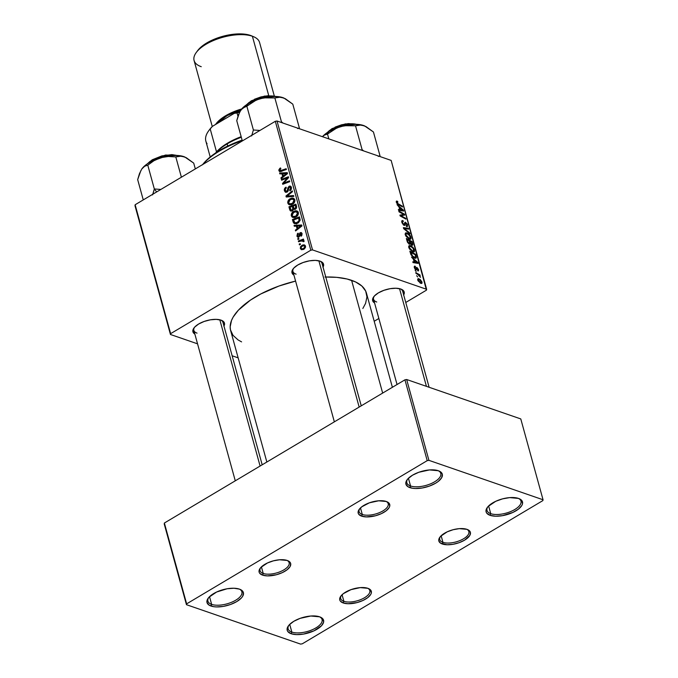 <?xml version="1.0" encoding="UTF-8"?>
<svg xmlns="http://www.w3.org/2000/svg" width="678" height="678" viewBox="0 0 678 678"><rect width="100%" height="100%" fill="white"/><g stroke="black" fill="none" stroke-linecap="round" stroke-linejoin="round"><path stroke-width="1.02" d="M487.77 506.881A17.611 7.644 164.6 0 0 490.736 513.67L490.092 515.331A18.865 8.195 -15.4 0 1 487.312 507.458A18.865 8.195 -15.4 0 1 518.5 498.415L521.848 500.584L522.518 503.72L521.806 505.491L518.416 509.136L512.873 512.441L502.432 515.678L495.601 516.212L490.092 515.331L486.745 513.161L486.058 511.687L486.787 508.254L488.177 506.415L495.728 501.305L502.576 498.855L509.687 497.618L518.5 498.415A17.611 7.644 -15.4 0 1 520.975 501.101A17.611 7.644 -15.4 0 1 510.67 511.559A17.611 7.644 -15.4 0 1 490.736 513.67A17.611 7.644 -15.4 0 1 487.016 510.458A17.611 7.644 -15.4 0 1 487.77 506.881M407.58 479.185A17.611 7.644 164.6 0 0 410.546 485.982L409.902 487.635A18.865 8.195 -15.4 0 1 407.122 479.761A18.865 8.195 -15.4 0 1 438.31 470.727L441.658 472.897L442.344 474.371L441.615 477.804L438.225 481.448L435.674 483.177L429.352 486.109L422.241 487.982L415.411 488.524L412.427 488.253L407.919 486.694L405.868 483.99L406.597 480.558L407.986 478.727L412.538 475.185L418.86 472.252L429.496 469.93L438.31 470.727A17.611 7.644 -15.4 0 1 440.785 473.414A17.611 7.644 -15.4 0 1 430.479 483.863A17.611 7.644 -15.4 0 1 410.546 485.982A17.611 7.644 -15.4 0 1 406.825 482.761A17.611 7.644 -15.4 0 1 407.58 479.185M208.68 597.589A17.611 7.644 164.6 0 0 211.646 604.386L211.002 606.039A18.865 8.195 -15.4 0 1 208.222 598.165A18.865 8.195 -15.4 0 1 239.419 589.123L241.402 590.072L243.444 592.767L242.716 596.208L241.334 598.038L236.775 601.581L230.461 604.513L223.342 606.386L216.511 606.929L213.528 606.657L209.019 605.098L206.968 602.395L207.697 598.962L209.087 597.132L216.638 592.013L227.079 588.775L233.91 588.241L239.419 589.123A17.611 7.644 -15.4 0 1 241.885 591.818A17.611 7.644 -15.4 0 1 231.588 602.267A17.611 7.644 -15.4 0 1 211.646 604.386A17.611 7.644 -15.4 0 1 207.934 601.166A17.611 7.644 -15.4 0 1 208.68 597.589M288.87 625.277A17.611 7.644 164.6 0 0 291.837 632.074L291.193 633.735A18.865 8.195 -15.4 0 1 288.413 625.862A18.865 8.195 -15.4 0 1 319.609 616.819L322.948 618.989L323.626 622.116L321.525 625.726L313.973 630.845L303.532 634.083L296.701 634.616L291.193 633.735L287.845 631.557L287.158 630.091L287.887 626.65L289.277 624.819L293.837 621.277L300.151 618.344L310.787 616.022L319.609 616.819A17.611 7.644 -15.4 0 1 322.075 619.506A17.611 7.644 -15.4 0 1 311.778 629.964A17.611 7.644 -15.4 0 1 291.837 632.074A17.611 7.644 -15.4 0 1 288.125 628.862A17.611 7.644 -15.4 0 1 288.87 625.277M209.527 596.682L211.646 604.386L209.527 596.682M289.718 624.37L291.837 632.074L289.718 624.37M488.618 505.966L490.736 513.67L488.618 505.966M408.427 478.278L410.546 485.982L408.427 478.278M293.506 268.412A15.094 6.551 164.6 0 0 296.1 274.158A15.094 6.551 -15.4 0 1 292.913 271.403A15.094 6.551 -15.4 0 1 293.506 268.412M323.042 267.107A16.348 7.102 -15.4 0 0 320.669 261.377L320.669 261.377A16.348 7.102 -15.4 0 0 320.075 261.157L315.304 260.386L309.38 260.852L303.21 262.479L297.735 265.022L293.794 268.09L291.972 271.217L292.549 273.929L293.938 275.124A16.348 7.102 -15.4 0 1 293.04 268.988A16.348 7.102 -15.4 0 1 320.075 261.157L322.974 263.039L323.559 265.751L322.94 267.293M374.154 296.261A15.094 6.551 164.6 0 0 376.748 302.007A15.094 6.551 -15.4 0 1 373.561 299.252A15.094 6.551 -15.4 0 1 374.154 296.261M401.283 289.218L401.325 289.235A16.348 7.102 -15.4 0 0 400.732 289.006L395.96 288.235L390.036 288.701L383.867 290.337L378.392 292.871L374.442 295.939L372.62 299.074L373.205 301.786L374.587 302.973A16.348 7.102 -15.4 0 1 373.697 296.837A16.348 7.102 -15.4 0 1 400.732 289.006L403.63 290.887L404.215 293.599L403.588 295.142M194.433 327.389A15.094 6.551 164.6 0 0 197.027 333.135A15.094 6.551 -15.4 0 1 193.84 330.372A15.094 6.551 -15.4 0 1 194.433 327.389M223.969 326.084A16.348 7.102 -15.4 0 0 221.596 320.355L221.596 320.355A16.348 7.102 -15.4 0 0 221.003 320.126L216.231 319.363L210.316 319.83L204.146 321.457L198.671 323.999L194.722 327.067L192.899 330.194L193.484 332.906L194.866 334.101A16.348 7.102 -15.4 0 1 193.976 327.966A16.348 7.102 -15.4 0 1 221.003 320.126L222.723 320.948L224.503 323.287L223.867 326.262M392.384 387.291L366.467 293.193A70.436 30.586 164.6 0 0 351.594 280.328L382.655 393.079L351.594 280.328A70.436 30.586 164.6 0 0 325.762 277.005M341.288 595.572A15.094 6.551 164.6 0 0 343.882 601.318L343.229 602.971A16.348 7.102 -15.4 0 1 340.822 596.148A16.348 7.102 -15.4 0 1 367.857 588.309L370.756 590.191L371.341 592.903L370.722 594.445L367.781 597.606L362.976 600.462L357.035 602.589L348.009 603.734L343.229 602.971L340.331 601.089L339.737 599.81L340.373 596.835L343.314 593.674L350.992 589.64L360.213 587.623L367.857 588.309A16.348 7.102 -15.4 0 1 368.451 588.538A16.348 7.102 -15.4 0 1 365.188 599.327A16.348 7.102 -15.4 0 1 343.229 602.971L343.882 601.318A15.094 6.551 -15.4 0 1 340.695 598.555A15.094 6.551 -15.4 0 1 341.288 595.572M440.353 536.595A15.094 6.551 164.6 0 0 442.946 542.341L442.302 543.993A16.348 7.102 -15.4 0 1 439.895 537.171A16.348 7.102 -15.4 0 1 466.93 529.34L468.651 530.154L470.422 532.493L469.786 535.467L464.642 540.129L459.167 542.671L452.997 544.298L447.073 544.765L440.581 543.18L438.81 540.841L438.819 539.4L440.641 536.273L447.183 531.84L453.124 529.713L459.286 528.645L466.93 529.34A16.348 7.102 -15.4 0 1 467.523 529.56A16.348 7.102 -15.4 0 1 464.26 540.349A16.348 7.102 -15.4 0 1 442.302 543.993L442.946 542.341A15.094 6.551 -15.4 0 1 439.759 539.578A15.094 6.551 -15.4 0 1 440.353 536.595M359.704 508.746A15.094 6.551 164.6 0 0 362.298 514.492L361.645 516.144A16.348 7.102 -15.4 0 1 359.238 509.322A16.348 7.102 -15.4 0 1 386.274 501.483L389.172 503.364L389.757 506.076L389.138 507.619L386.197 510.78L381.392 513.636L375.459 515.763L366.425 516.907L361.645 516.144L358.747 514.263L358.154 512.983L358.789 510.009L361.73 506.847L369.408 502.813L378.629 500.796L386.274 501.483A16.348 7.102 -15.4 0 1 386.867 501.712A16.348 7.102 -15.4 0 1 383.604 512.5A16.348 7.102 -15.4 0 1 361.645 516.144L362.298 514.492A15.094 6.551 -15.4 0 1 359.111 511.729A15.094 6.551 -15.4 0 1 359.704 508.746M260.632 567.715A15.094 6.551 164.6 0 0 263.225 573.461L262.581 575.122A16.348 7.102 -15.4 0 1 260.166 568.3A16.348 7.102 -15.4 0 1 287.201 560.46L288.921 561.274L290.701 563.621L290.065 566.596L287.125 569.757L282.319 572.613L276.387 574.741L267.352 575.885L262.581 575.122L259.682 573.241L259.081 571.961L259.716 568.986L260.92 567.401L267.463 562.969L273.395 560.842L279.556 559.774L287.201 560.46A16.348 7.102 -15.4 0 1 287.794 560.689A16.348 7.102 -15.4 0 1 284.531 571.478A16.348 7.102 -15.4 0 1 262.581 575.122L263.225 573.461A15.094 6.551 -15.4 0 1 260.038 570.707A15.094 6.551 -15.4 0 1 260.632 567.715M441.141 535.773L442.946 542.341L441.141 535.773M261.411 566.893L263.225 573.461L261.411 566.893M360.484 507.915L362.298 514.492L360.484 507.915M342.068 594.742L343.882 601.318L342.068 594.742M170.636 333.652L135.134 204.748L275.31 121.303L310.812 250.207L170.636 333.652L170.458 334.483L197.544 343.831L170.458 334.483L134.956 205.578L170.458 334.483L170.636 333.652L310.812 250.207L312.533 249.911L426.648 289.311L391.147 160.406L277.022 121.006L312.533 249.911L310.812 250.207L275.31 121.303L135.134 204.748L170.636 333.652M304.041 240.893L302.6 240.249L303.964 240.724L302.6 240.249L303.651 239.859L303.43 239.054L298.354 240.987L299.6 241.419L298.354 240.987L298.574 241.792L302.024 240.665L303.015 240.876L303.176 241.673L304.015 241.538L303.795 240.529L302.6 240.249L303.651 239.859L303.43 239.054L298.354 240.987L298.574 241.792L300.608 241.046L303.219 241.182L303.176 241.673L304.015 241.538L303.49 240.368M297.939 239.487L298.939 239.114L298.71 238.3L297.718 238.698L297.939 239.487L298.939 239.114L298.71 238.3L297.718 238.698L297.939 239.487M293.066 221.791L294.752 223.723L298.371 222.799L300.1 220.333L299.43 216.875L292.438 219.528L293.066 221.791L294.227 222.198L293.066 221.791L293.566 222.926L294.54 223.655L297.973 223.054L300.134 219.808L299.43 216.875L292.438 219.528L293.066 221.791M291.328 215.85L292.108 217.079L293.684 217.604L297.1 216.146L298.422 213.129L297.701 211.375L296.693 210.816L295.083 210.824L292.972 211.858L291.226 214.901L291.328 215.85L292.726 216.333L291.328 215.85L292.777 217.452L296.1 216.892C297.795 215.943 298.532 214.477 298.32 212.494L296.693 210.816L293.472 211.519C291.837 212.477 291.125 213.926 291.328 215.85M287.828 203.137L288.608 204.366L290.184 204.892L293.599 203.434L294.922 200.417L294.574 199.162L293.193 198.103L291.582 198.112L289.472 199.146L287.726 202.188L287.828 203.137L289.226 203.62L287.828 203.137L289.277 204.739L292.591 204.18C294.286 203.231 295.032 201.764 294.82 199.781L293.193 198.103L289.972 198.807C288.336 199.764 287.616 201.213 287.828 203.137M289.311 187.06L291.523 188.128L290.625 187.814L289.82 190.001L290.676 190.298L289.667 190.086L290.574 190.399L289.667 190.086L289.955 190.84L291.404 187.382L290.396 186.069L289.057 186.289L291.303 187.06L289.057 186.289L287.853 188.052L288.667 188.331L287.853 188.052L287.633 189.289L288.481 189.586L287.633 189.289L287.294 190.798L288.082 191.069L287.294 190.798L286.769 191.349L287.642 191.645L285.235 190.459L285.413 188.687L286.336 187.908L286.04 187.162C284.607 187.984 284.082 189.213 284.446 190.865L285.438 192.247L287.353 191.899L288.26 190.671L288.887 187.501L289.642 186.925L290.684 188.111L289.667 190.086L289.955 190.84L291.32 189.298L291.074 186.619L289.421 186.103L288.031 187.509L287.192 190.967L286.023 191.467L285.141 189.577L286.336 187.908L286.04 187.162L284.319 189.518L284.446 190.865L285.718 191.306L284.446 190.865L285.616 192.323L287.057 192.103L289.311 187.06L291.421 187.442M279.921 168.263L278.802 170L279.844 171.695L286.379 169.517L286.158 168.712L280.107 170.797L279.641 169.907L280.853 168.712L280.548 167.966L279.921 168.263L280.785 168.559L279.921 168.263L278.887 170.695L279.683 171.653L286.379 169.517L286.158 168.712L281.217 170.585L279.675 170.28L280.853 168.712L280.548 167.966L279.921 168.263M279.878 173.907L281.938 173.771L282.692 176.483L280.955 177.814L281.175 178.619L287.514 173.619L287.243 172.653L279.641 173.043L279.878 173.907L281.938 173.771L282.692 176.483L280.955 177.814L281.175 178.619L287.514 173.619L287.243 172.653L279.641 173.043L279.878 173.907M281.607 180.212L287.523 177.933L282.514 183.475L282.743 184.314L289.726 181.662L289.506 180.857L283.59 183.145L288.608 177.602L288.379 176.763L281.387 179.407L281.607 180.212L287.523 177.933L282.514 183.475L282.743 184.314L289.726 181.662L289.506 180.857L283.59 183.145L288.608 177.602L288.379 176.763L281.387 179.407L281.607 180.212M286.243 197.018L293.794 196.408L293.557 195.552L287.082 196.069L292.489 191.688L292.269 190.882L285.963 196.001L286.243 197.018L293.794 196.408L293.557 195.552L287.082 196.069L292.489 191.688L292.269 190.882L285.963 196.001L286.243 197.018M293.532 209.104L295.439 209.188L296.642 207.248L295.922 204.163L288.938 206.815L290.167 207.239L288.938 206.815L290.184 210.655L292.057 211.044L293.532 209.104L294.93 209.426L296.278 208.409L296.633 206.951L295.922 204.163L288.938 206.815L289.786 209.883L292.506 210.816L289.786 209.883L290.803 211.078L292.455 210.85L293.532 209.104L294.049 209.451M294.294 226.24L296.354 226.105L297.108 228.825L295.371 230.156L295.591 230.952L301.93 225.96L301.659 224.986L294.057 225.384L294.294 226.24L296.354 226.105L297.108 228.825L295.371 230.156L295.591 230.952L301.93 225.96L301.659 224.986L294.057 225.384L294.294 226.24M298.54 236.359L297.515 235.758L298.405 233.893L298.1 233.156L297.388 233.698L296.947 236.249L298.506 237.258L299.439 236.486L300.583 233.41L301.456 234.113L300.752 235.503L301.057 236.249L301.837 235.452L301.566 232.757L299.735 233.096L298.913 235.944L298.201 236.461L297.456 235.452L298.405 233.893L298.006 233.207L296.896 236.08L297.803 237.258L299.574 236.198L300.515 233.452L301.405 233.885L301.057 236.249L302.024 233.571L301.218 232.554L300.193 232.715L298.913 235.944L298.023 236.436L299.176 236.834L296.896 236.08L299.151 236.851M299.413 244.851L300.413 244.47L300.193 243.656L299.201 244.055L299.413 244.851L300.413 244.47L299.201 244.055L299.413 244.851M300.32 248.487L301.608 249.733L303.981 249.19L305.431 247.504L305.253 245.58L304.337 244.885L302.795 244.953L300.515 246.707L300.32 248.487L303.32 249.521L300.32 248.487L301.396 249.674L303.981 249.19L305.481 246.131L304.447 244.919L301.718 245.444L300.32 248.487M409.487 244.3L407.58 242.436L406.359 238.453L412.114 241.614L412.597 245.241L411.512 245.038L410.317 243.724L409.487 244.3L410.317 243.724L411.919 245.224L412.851 244.597L412.114 241.614L406.359 238.453L407.207 241.521L409.487 244.3L410.317 243.724L409.402 244.266L410.317 243.724M410.953 254.699L409.859 251.165L415.614 254.326L416.241 257.877L415.3 258.276L413.707 257.674L410.953 254.699L414.665 258.123L415.978 258.165L416.343 257.182L415.614 254.326L409.859 251.165L410.953 254.699M417.834 270.903L418.529 269.505L418.097 269.768L418.529 269.505L416.953 267.454L415.258 269.378L415.724 269.098L414.47 268.064L415.504 267.047L415.216 266.225L414.207 266.827L415.139 266.2L414.334 267.641L414.648 266.123L415.504 267.047L414.775 267.293L415.445 268.929L416.021 269.047L416.343 267.607L416.953 267.454L418.64 270.014L418.462 270.861L417.834 270.903L417.546 270.09L418.08 269.505L417.182 268.251L416.487 269.878L415.216 269.336L414.334 267.641L415.987 269.903L417.258 268.276L418.029 269.302L417.834 270.903L418.402 270.895M416.182 271.581L415.139 270.336L416.182 271.581M417.673 274.37L415.995 273.429L415.775 272.624L419.953 274.921L420.174 275.726L419.309 275.243L420.555 277.327L417.673 274.37L420.555 277.327L419.309 275.243L420.174 275.726L419.953 274.921L415.775 272.624L415.995 273.429L417.673 274.37M397.088 201.103L396.325 202.256L396.469 201.069L397.596 201.341L397.884 202.163L396.944 202.069L397.35 203.256L402.351 206.154L402.571 206.959L397.172 203.773L396.325 202.256L398.35 204.654L402.571 206.959L402.351 206.154L398.274 203.917L396.969 202.527L397.884 202.163L397.596 201.341L396.223 201.62L397.088 201.103L396.435 201.086M399.028 206.993L397.062 204.688L403.435 210.104L403.698 211.07L398.596 210.256L398.376 209.46L399.774 209.705L399.028 206.993L399.774 209.705L398.376 209.46L398.596 210.256L403.698 211.07L403.435 210.104L397.062 204.688L399.028 206.993M418.792 278.692L417.648 279.378L418.792 278.692L417.75 280.048L420.86 283.362L418.106 280.904L418.021 278.65L420.14 279.429L421.945 281.921L422.013 283.124L421.419 283.472L420.86 283.362L421.775 283.396L421.987 282.073L418.792 278.692L417.962 278.683M417.656 276.938L416.623 275.7L417.656 276.938M409.978 233.859L403.664 228.656L403.385 227.639L408.461 228.333L408.681 229.139L404.325 228.545L409.741 233.003L409.978 233.859L409.741 233.003L404.325 228.545L408.681 229.139L408.461 228.333L403.385 227.639L403.664 228.656L409.978 233.859M404.13 225.376L405.224 224.384L403.808 225.223L405.224 224.384L405.41 223.206L404.469 223.765L405.808 223.079L406.936 224.664L406.232 225.74L406.503 226.554L407.58 224.901L407.029 225.232L407.58 224.901L405.554 222.274L404.622 222.765L404.274 224.52L403.325 224.876L403.859 224.562L402.529 222.698L402.062 222.977L402.605 221.435L401.766 221.935L403.342 221.503L403.054 220.689L401.715 221.486L403.054 220.689L402.012 220.647L401.885 222.426L403.444 224.977L401.817 222.181L401.74 221.07L402.385 220.553L403.342 221.503L402.554 221.469L402.435 222.299L403.656 224.46L404.274 224.52L405.224 222.206L407.266 224.054L407.419 226.545L406.503 226.554L406.232 225.74L406.859 225.749L407.003 224.935L405.893 223.113L405.029 225.24L404.13 225.376L404.876 225.376M402.554 213.807L399.028 211.85L398.808 211.044L404.571 214.214L404.8 215.053L400.825 215.663L405.698 218.308L405.919 219.113L400.164 215.951L399.935 215.121L403.902 214.494L402.554 213.807L403.902 214.494L399.935 215.121L400.164 215.951L405.919 219.113L405.698 218.308L400.825 215.663L404.8 215.053L404.571 214.214L398.808 211.044L399.028 211.85L402.554 213.807M413.444 259.327L411.478 257.021L417.851 262.437L418.114 263.411L413.012 262.589L412.792 261.793L414.19 262.047L413.444 259.327L414.19 262.047L412.792 261.793L413.012 262.589L418.114 263.411L417.851 262.437L411.478 257.021L413.444 259.327M412.817 251.826L409.47 248.97L408.648 246.843L409.105 245.589L411.699 246.258L413.927 248.673L414.563 251.318L413.978 251.945L412.817 251.826L414.165 251.86L414.495 250.013L413.055 247.462L410.376 245.589L409.08 245.614L408.766 247.411L412.817 251.826M409.317 239.114L405.969 236.258L405.147 234.13L405.605 232.885L408.198 233.546L410.427 235.961L411.063 238.605L410.478 239.232L409.317 239.114L410.665 239.148L410.995 237.308L409.554 234.749L406.876 232.885L405.58 232.901L405.266 234.698L409.317 239.114M426.47 290.142L405.766 302.473L426.47 290.142L426.648 289.311L312.533 249.911L277.022 121.006L275.31 121.303L277.022 121.006L391.147 160.406L426.47 290.142M378.866 318.49L374.197 321.262L378.866 318.49M232.147 355.781L238.156 357.857L232.147 355.781M186.636 603.861L164.373 523.026L404.944 379.816L427.208 460.65L186.636 603.861L186.458 604.691L300.583 644.1L302.295 643.803L542.866 500.593L302.295 643.803L300.583 644.1L186.458 604.691L164.195 523.857L186.458 604.691L186.636 603.861L427.208 460.65L428.928 460.354L543.044 499.762L520.78 418.928L406.664 379.519L428.928 460.354L427.208 460.65L404.944 379.816L164.373 523.026L186.636 603.861M406.664 379.519L404.944 379.816L406.664 379.519L520.78 418.928L543.044 499.762L428.928 460.354L406.664 379.519M542.866 500.593L543.044 499.762L542.866 500.593M367.756 588.275A15.094 6.551 -15.4 0 1 369.798 590.538A15.094 6.551 -15.4 0 1 360.967 599.505A15.094 6.551 -15.4 0 1 343.882 601.318A15.094 6.551 164.6 0 0 363.705 598.191A15.094 6.551 164.6 0 0 367.756 588.275M386.172 501.449A15.094 6.551 -15.4 0 1 388.214 503.712A15.094 6.551 -15.4 0 1 379.383 512.678A15.094 6.551 -15.4 0 1 362.298 514.492A15.094 6.551 164.6 0 0 382.121 511.365A15.094 6.551 164.6 0 0 386.172 501.449M287.099 560.426A15.094 6.551 -15.4 0 1 289.142 562.689A15.094 6.551 -15.4 0 1 280.311 571.647A15.094 6.551 -15.4 0 1 263.225 573.461A15.094 6.551 164.6 0 0 283.048 570.342A15.094 6.551 164.6 0 0 287.099 560.426M466.828 529.298A15.094 6.551 -15.4 0 1 468.862 531.569A15.094 6.551 -15.4 0 1 460.04 540.527A15.094 6.551 -15.4 0 1 442.946 542.341A15.094 6.551 164.6 0 0 462.777 539.222A15.094 6.551 164.6 0 0 466.828 529.298M241.58 341.873L238.114 339.958L233.029 335.364L230.469 329.864L230.164 326.847L231.529 320.406L233.181 317.041L238.368 310.202L250.385 300.151L260.784 293.964L278.963 286.04L295.574 281.09A70.436 30.586 164.6 0 0 230.647 330.601L266.844 462.023M324.974 277.022L336.78 277.353L347.111 279.014L355.569 281.938L361.849 286.014L365.688 291.082L366.951 296.947L365.578 303.397L362.849 308.473M400.63 288.972A15.094 6.551 -15.4 0 1 402.664 291.235M220.901 320.092A15.094 6.551 -15.4 0 1 222.943 322.355L262.183 464.803M319.974 261.123A15.094 6.551 -15.4 0 1 322.016 263.386M401.325 289.235A16.348 7.102 -15.4 0 1 403.698 294.955M421.521 282.353L421.987 282.073L421.521 282.353L421.487 281.87L420.004 282.946L420.648 282.565L417.885 280.438L419.072 279.514L421.487 281.87L420.648 282.565L421.521 282.345M418.25 280.226L419.072 279.514L418.275 279.582L418.428 280.667L420.648 282.565M407.376 228.978L408.461 228.333L407.376 228.978M403.859 228.817L404.325 228.545L403.859 228.817M405.122 229.859L405.605 229.571L405.122 229.859M409.275 233.283L409.741 233.003L409.275 233.283M405.554 222.274L404.622 222.765M406.631 226.596L407.368 226.579M406.342 226.062L406.808 225.782L406.359 225.791M402.359 215.528L404.571 214.214L402.359 215.528M400.249 216.002L402.596 214.595L400.24 216.002M401.707 216.799L402.317 216.435L401.707 216.799M405.097 218.663L405.698 218.308L405.097 218.663M402.079 215.579L403.902 214.494L402.079 215.579M402.207 210.833L403.435 210.104L402.207 210.833M398.8 210.29L399.774 209.705L398.8 210.29M399.774 207.646L402.944 210.273L402.046 210.807L402.944 210.273L401.656 210.011L400.681 210.587L401.656 210.011L400.376 209.816L399.41 210.383L400.376 209.816L399.774 207.646L399.291 207.943L399.774 207.646L400.376 209.816L402.944 210.273L399.774 207.646M396.291 202.12L397.596 201.341L396.291 202.12M396.969 202.527L397.401 201.934M397.723 204.248L398.274 203.917L397.723 204.248M401.749 206.51L402.351 206.154L401.749 206.51M419.36 275.268L419.953 274.921L419.36 275.268M415.139 266.2L414.207 266.759L415.139 266.2L414.461 266.191M414.834 267.844L415.504 267.047M415.334 269.463L415.911 269.115M416.953 267.454L416.478 267.463M418.029 269.302L417.546 270.09M416.792 268.785L415.453 269.581L416.962 268.251M415.987 269.903L416.589 269.751M416.623 263.166L417.851 262.437L416.623 263.166M413.216 262.623L414.19 262.047L413.216 262.623M414.19 259.979L417.36 262.606L416.462 263.14L417.36 262.606L416.072 262.344L415.097 262.928L416.072 262.344L414.792 262.149L413.826 262.725L414.792 262.149L414.19 259.979L413.699 260.276L414.19 259.979L414.792 262.149L417.36 262.606L414.19 259.979M415.021 254.682L415.614 254.326L415.021 254.682M415.665 256.886L416.139 256.225L415.631 256.53L415.487 255.911L415.555 257.284L414.478 257.343C412.902 256.843 411.758 255.513 411.038 253.36L410.546 253.648L411.038 253.36L410.758 252.343L415.165 254.759L415.487 255.911L415.165 254.759L410.758 252.343L410.266 252.631L410.758 252.343L412.741 256.276L415.428 257.394L414.377 258.021M414.716 258.149L416.343 257.182L414.716 258.149M408.639 246.631L410.376 245.589L408.639 246.631M412.614 247.724L413.055 247.462L412.614 247.724M413.944 250.343L414.495 250.013L413.944 250.343M410.571 246.377L412.809 247.945L413.851 249.775L413.614 251.072L411.995 251.453L412.656 251.055L409.41 247.69L408.953 247.962L409.665 246.368L410.571 246.377L409.334 246.928L410.004 248.902L411.775 250.623L413.69 251.021L413.139 248.36L410.571 246.377M411.521 241.97L412.114 241.614L411.521 241.97M412.148 243.868L411.131 244.758L411.682 244.427L410.444 243.944L410.224 242.36L409.732 242.648L410.224 242.36L409.868 241.063L411.665 242.046L412.038 243.41L411.665 242.046L409.868 241.063L409.376 241.36L409.868 241.063L411.241 244.182L411.978 244.453L412.148 243.868M411.843 245.199L412.851 244.597L411.843 245.199M411.919 245.224L412.851 244.597M411.283 244.885L411.682 244.427M408.902 243.987L409.8 243.326L409.198 240.69L407.258 239.631L409.198 240.69L409.665 242.377L408.724 243.843L409.283 243.512L407.91 241.91L407.453 242.182L407.91 241.91L407.664 241.122L407.173 241.41L407.664 241.122L407.258 239.631L406.766 239.919L407.258 239.631L408.046 242.224L409.283 243.512M405.139 233.918L406.876 232.885L405.139 233.918M409.105 235.012L409.554 234.749L409.105 235.012M410.444 237.631L410.995 237.308L410.444 237.631M407.063 233.664L409.309 235.232L410.351 237.063L410.114 238.359L408.495 238.741L409.156 238.342L405.91 234.978L405.452 235.249L406.164 233.656L407.063 233.664L405.834 234.215L406.495 236.19L408.275 237.91L410.19 238.309L409.639 235.647L407.063 233.664M281.768 173.78L279.641 173.043L281.768 173.78M282.904 174.102L281.938 173.771L282.904 174.102M281.811 178.111L280.955 177.814L281.811 178.111M283.514 176.772L282.692 176.483L283.514 176.772M282.836 173.746L287.387 173.721L286.625 173.458L285.023 174.644L285.853 174.932L285.023 174.644L283.438 175.916L284.251 176.195L283.438 175.916L282.836 173.746L286.625 173.458L283.438 175.916L282.836 173.746M281.633 171.322L279.675 170.28M282.446 171.009L281.217 170.585L282.446 171.009M281.184 171.483L278.887 170.695L281.184 171.483M282.624 179.831L281.387 179.407L282.624 179.831M284.768 183.552L283.59 183.145L284.768 183.552M286.667 182.831L285.404 182.39L286.667 182.831M283.785 183.916L282.514 183.475L283.785 183.916M286.625 179.873L285.887 179.619L286.625 179.873M288.142 178.144L287.523 177.933L288.142 178.144M286.769 191.349L286.006 191.459L287.328 191.916M288.396 196.84L285.963 196.001L288.396 196.84M289.142 196.781L287.082 196.069L289.142 196.781M290.743 196.654L288.608 195.917L290.743 196.654M291.048 199.179L289.972 198.807L291.048 199.179M293.955 199.417L294.591 199.196M291.15 204.79L290.938 204.29M290.913 204.205L291.218 204.9M294.667 199.179L293.854 199.459M292.854 199.035L294.93 200.518L294.04 200.213L293.744 202.069L292.447 203.341L293.345 203.654L289.752 203.875L288.616 202.73L289.455 200.154L292.193 198.942L294.04 200.213L292.447 203.341L289.659 203.849L288.616 202.73L290.159 199.62L292.854 199.035L294.794 199.705L292.989 199.078M293.15 206.104L295.328 205.273L296.328 205.62L295.328 205.273L295.71 206.637L296.633 206.959L295.71 206.637L295.184 208.417L296.04 208.705L294.142 208.527L293.15 206.104L295.328 205.273L295.837 207.502L294.922 208.544L293.913 208.324L293.15 206.104M289.981 207.307L292.337 206.417L293.337 206.756L292.337 206.417L292.803 208.104L295.616 209.07L292.803 208.104L292.252 210.044L293.066 210.324L291.26 210.197L289.981 207.307L292.337 206.417L292.93 209.044L291.989 210.172L290.743 209.756L289.981 207.307M294.549 211.892L293.472 211.519L294.549 211.892M297.456 212.129L298.091 211.909M294.65 217.502L294.438 217.002M294.413 216.918L294.718 217.613M298.167 211.892L297.354 212.172M296.354 211.748L298.43 213.231L297.54 212.926L297.244 214.773L295.947 216.053L296.845 216.367L293.252 216.587L292.116 215.443L292.955 212.867L295.693 211.655L297.54 212.926L295.947 216.053L293.159 216.562L292.116 215.443L293.659 212.333L296.354 211.748L298.295 212.417L296.489 211.79M296.184 226.121L294.057 225.384L296.184 226.121M297.32 226.435L296.354 226.105L297.32 226.435M296.227 230.452L295.371 230.156L296.227 230.452M297.93 229.105L297.108 228.825L297.93 229.105M297.252 226.079L301.803 226.062L301.04 225.791L299.439 226.977L300.269 227.266L299.439 226.977L297.854 228.249L298.667 228.528L297.854 228.249L297.252 226.079L301.04 225.791L297.854 228.249L297.252 226.079M293.667 219.952L292.438 219.528L293.667 219.952M296.006 223.774L293.566 222.926L296.006 223.774M296.642 223.994L296.15 222.859M296.244 223.164L296.489 223.74M293.481 220.019L298.829 217.985L299.829 218.333L298.829 217.985L299.151 219.147L300.108 219.477L299.151 219.147L299.312 220.214L300.066 220.477L299.312 220.214L297.795 222.24L298.701 222.545L294.989 222.791L293.481 220.019L298.829 217.985L298.981 221.181L296.04 222.867L294.354 222.367L293.481 220.019M299.583 236.173L298.913 235.944L299.583 236.173M299.829 235.139L299.159 234.91L299.829 235.139M301.939 233.325L300.193 232.715L301.939 233.325M301.591 235.791L300.752 235.503L301.591 235.791M302.125 234.139L301.405 233.885L302.125 234.139M300.515 233.452L301.405 233.885M298.93 239.114L297.718 238.698L298.93 239.114M300.193 243.656L299.201 244.055L300.405 244.478L300.193 243.656M304.024 241.461L303.219 241.182L304.024 241.461M304.058 241.182L302.735 240.724L303.219 241.182M302.812 245.826L301.718 245.444L303.998 245.69L305.566 246.699L304.871 246.461L303.761 248.394L304.642 248.699L301.566 248.801L300.922 248.131L302.007 246.199L304.21 245.741L304.905 246.902L303.998 248.241L302.185 248.877L300.998 248.334L301.151 246.962L302.795 245.834M421.487 281.87L419.072 279.514M291.837 632.074A17.611 7.644 164.6 0 0 315.041 628.396A17.611 7.644 164.6 0 0 319.601 616.819A18.865 8.195 -15.4 0 1 320.287 617.082A18.865 8.195 -15.4 0 1 316.524 629.523A18.865 8.195 -15.4 0 1 291.193 633.735L291.837 632.074M211.646 604.386A17.611 7.644 164.6 0 0 234.851 600.708A17.611 7.644 164.6 0 0 239.41 589.123A18.865 8.195 -15.4 0 1 240.097 589.385A18.865 8.195 -15.4 0 1 236.334 601.835A18.865 8.195 -15.4 0 1 211.002 606.039L211.646 604.386M410.546 485.982A17.611 7.644 164.6 0 0 433.751 482.304A17.611 7.644 164.6 0 0 438.31 470.727A18.865 8.195 -15.4 0 1 438.997 470.981A18.865 8.195 -15.4 0 1 435.234 483.431A18.865 8.195 -15.4 0 1 409.902 487.635L410.546 485.982M490.736 513.67A17.611 7.644 164.6 0 0 513.941 509.992A17.611 7.644 164.6 0 0 518.5 498.415A18.865 8.195 -15.4 0 1 519.187 498.677A18.865 8.195 -15.4 0 1 515.424 511.127A18.865 8.195 -15.4 0 1 490.092 515.331L490.736 513.67M242.266 140.693A62.893 27.306 164.6 0 0 202.832 164.449A62.893 27.306 -15.4 0 1 242.266 140.693M202.434 164.847L208.002 158.864L219.85 150.279L229.63 145.143L242.114 140.134A61.63 26.764 164.6 0 0 202.671 164.542M426.437 386.35L399.537 288.667L426.437 386.35M336.966 127.862L340.576 126.532A25.315 10.992 164.6 0 0 328.966 131.481L327.499 134.058L336.966 127.862L344.271 125.701L355.526 125.803L362.077 149.584L361.416 150.143L362.077 149.584L355.526 125.803L361.289 124.938L365.959 126.557L373.442 131.99L379.994 155.779L373.442 131.99L364.51 125.862A25.315 10.992 164.6 0 0 364.467 125.845A25.315 10.992 164.6 0 0 363.552 125.498L358.882 124.498L353.238 124.337L340.576 126.532L328.966 131.481L322.448 136.685A25.315 10.992 164.6 0 1 328.966 131.481L327.499 134.058L336.966 127.862M331.898 129.134L342.017 125.04L356.459 124.32A18.865 8.195 164.6 0 0 331.898 129.134L332.084 129.803L331.898 129.134A18.865 8.195 164.6 0 0 327.788 132.21L331.898 129.134M328.838 138.897L327.499 134.058L328.838 138.897M322.457 136.693L324.372 135.117L327.499 134.058L324.372 135.117L322.457 136.693M379.816 156.499L379.994 155.779L378.248 156.406L379.994 155.779L379.816 156.499M363.611 150.906L362.077 149.584L363.611 150.906M335.051 127.125L341.627 124.777L348.45 123.591L356.925 124.354M327.805 132.041L329.728 130.295M363.552 125.498A25.315 10.992 164.6 0 0 340.576 126.532L348.034 125.354L355.526 125.803L359.204 124.854L364.467 125.845M318.88 260.818L359.162 407.063L318.88 260.818M219.808 319.787L260.098 466.04L219.808 319.787M153.508 192.052L152.558 194.9L154.33 188.967L147.779 165.178L153.881 160.745L160.856 157.652L168.305 156.482L175.805 156.932L181.56 156.059L186.238 157.677L193.722 163.118L195.315 168.915L193.722 163.118L184.789 156.991A25.315 10.992 164.6 0 0 184.738 156.974A25.315 10.992 164.6 0 0 183.823 156.618L179.162 155.618L173.509 155.457L164.051 156.804L151.864 161.178L146.889 164.135L143.126 167.356L141.787 169L144.643 166.237L147.779 165.178L154.33 188.967L153.508 192.052M156.669 191.925L154.33 188.967L156.669 191.925M152.457 159.762L162.296 156.16L176.729 155.44A18.865 8.195 164.6 0 0 152.169 160.262L152.355 160.932L152.169 160.262A18.865 8.195 164.6 0 0 148.067 163.339L152.245 159.771L161.906 155.898L171.907 154.626L177.195 155.482M181.39 177.212L175.805 156.932L181.39 177.212M160.856 189.433L154.33 188.967L160.856 189.433M141.787 169L144.643 166.237L147.779 165.178L153.881 160.745L160.856 157.652A25.315 10.992 164.6 0 0 141.973 168.754L141.787 169A25.315 10.992 164.6 0 0 141.787 169L139.448 173.687L137.676 179.619L143.261 199.908L137.676 179.619L140.846 170.627M184.772 156.982L183.823 156.618A25.315 10.992 164.6 0 0 160.856 157.652L168.305 156.482L175.805 156.932L179.475 155.974L184.738 156.974M148.084 163.161L150.007 161.423M256.309 100.013L259.92 98.674A25.315 10.992 164.6 0 0 248.309 103.632L246.851 106.209L256.309 100.013L263.615 97.852L274.87 97.954L281.421 121.735L280.76 122.294L281.421 121.735L274.87 97.954L280.633 97.09L285.302 98.7L292.794 104.141L299.345 127.922L292.794 104.141L283.862 98.013A25.315 10.992 164.6 0 0 283.811 97.996A25.315 10.992 164.6 0 0 282.896 97.649L278.226 96.64L272.581 96.488L259.92 98.674L248.309 103.632L242.199 108.387L246.851 106.209L256.309 100.013M251.241 101.285L261.361 97.183L275.802 96.471A18.865 8.195 164.6 0 0 251.241 101.285L251.428 101.954L251.241 101.285A18.865 8.195 164.6 0 0 247.139 104.361L251.241 101.285M259.92 130.456L253.403 129.99L246.851 106.209L253.403 129.99L251.631 135.922L253.403 129.99L259.92 130.456M240.859 110.031A25.315 10.992 164.6 0 1 240.859 110.022L238.512 114.718L236.749 120.65L242.334 140.931L236.749 120.65L239.605 112.175L242.232 108.404L239.919 111.65M299.159 128.651L299.345 127.922L297.591 128.557L299.345 127.922L299.159 128.651M282.963 123.049L281.421 121.735L282.963 123.049M254.403 99.276L260.971 96.92L267.802 95.742L276.268 96.505M247.148 104.192L249.08 102.446M245.266 106.556L246.851 106.209L248.309 103.632A25.315 10.992 164.6 0 0 241.037 109.777A25.315 10.992 164.6 0 0 241.021 109.811L245.266 106.556M282.896 97.649A25.315 10.992 164.6 0 0 259.92 98.674L267.378 97.505L274.87 97.954L278.548 97.005L283.811 97.996M227.164 143.914A45.282 19.662 -15.4 0 1 241.317 137.244A45.282 19.662 164.6 0 0 227.164 143.914L227.749 146.033L227.164 143.914A45.282 19.662 164.6 0 0 215.892 152.779A45.282 19.662 -15.4 0 1 227.164 143.914L227.639 143.083L227.164 143.914M241.165 136.685A44.028 19.111 164.6 0 0 227.639 143.083L241.165 136.685M209.477 129.727L212.451 126.328L210.205 128.939L216.519 151.88L221.359 147.372L227.639 143.083A44.028 19.111 164.6 0 0 216.519 151.88A44.028 19.111 164.6 0 0 215.596 152.982A44.028 19.111 -15.4 0 1 216.519 151.88L210.205 128.939L212.451 126.328L234.215 113.379L237.063 112.955L237.97 116.269L237.063 112.955A44.028 19.111 -15.4 0 1 239.639 112.099A44.028 19.111 164.6 0 0 237.063 112.955L234.215 113.379L240.029 111.362A42.765 18.569 164.6 0 0 234.215 113.379L212.451 126.328A42.765 18.569 164.6 0 0 209.502 129.693L208.671 130.829A44.028 19.111 -15.4 0 1 210.205 128.939A44.028 19.111 164.6 0 0 205.858 141.16L210.214 156.965M207.061 143.736A44.028 19.111 -15.4 0 1 208.671 130.829M274.268 95.844L259.564 42.451A33.959 14.746 164.6 0 0 252.394 36.248A33.959 14.746 -15.4 0 1 253.623 36.714L251.555 35.841A31.951 13.874 164.6 0 0 250.394 35.4L252.394 36.248L268.742 95.59L252.394 36.248A33.959 14.746 164.6 0 0 213.943 40.324A33.959 14.746 164.6 0 0 194.078 60.486L212.265 126.515M217.528 123.303L227.071 115.624L241.105 109.692L231.639 113.26L226.452 115.989L222.037 118.981L217.528 123.303M228.291 116.896L226.774 117.803A31.442 13.653 164.6 0 1 228.291 116.896M215.553 124.481A33.959 14.746 -15.4 0 1 241.699 108.946L231.071 112.887L225.681 115.718L221.096 118.828L215.553 124.481M251.631 35.875L246.114 34.358L241.071 33.9L229.503 34.807L223.418 36.137L211.824 40.29L206.756 42.96L202.434 45.884L197.518 50.782M201.247 66.69A33.959 14.746 -15.4 0 1 196.247 52.52A33.959 14.746 -15.4 0 1 252.394 36.248L250.394 35.4A31.951 13.874 164.6 0 0 197.578 50.706A31.951 13.874 164.6 0 0 196.967 51.596M402.24 289.692L429.123 387.274M321.592 261.844L361.247 405.825M421.343 282.607L420.394 283.167M418.385 279.472L417.707 279.878M405.503 223.079L404.486 223.681M397.054 201.925L396.35 202.341M414.936 267.013L414.275 267.403M415.97 269.09L415.343 269.471M413.614 251.072L412.529 251.716M409.665 246.368L408.665 246.962M410.114 238.359L409.029 239.003M406.164 233.656L405.164 234.249M289.675 203.858L291.786 204.587M291.26 210.197L292.693 210.689M293.176 216.562L295.286 217.291M294.989 222.791L297.066 223.503M300.99 233.385L302.066 233.757M304.21 245.741L305.498 246.182M301.566 248.801L303.464 249.462M397.045 384.511L373.561 299.252M357.569 124.379L345.322 123.904L331.974 128.651L326.864 132.837M292.913 271.403L334.347 421.843M235.274 480.812L193.84 330.372M147.134 163.957L152.253 159.771L165.593 155.025L177.848 155.499M276.921 96.53L264.666 96.047L251.318 100.793L246.207 104.988M196.247 52.52L197.578 50.706"/></g></svg>

